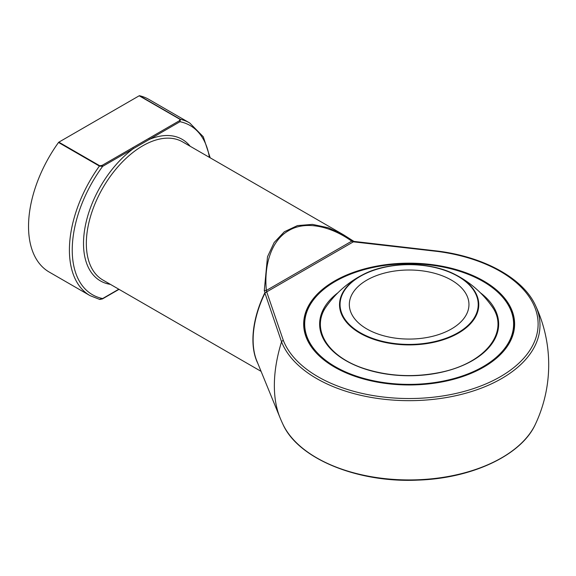 <?xml version="1.0" encoding="UTF-8"?>
<svg xmlns="http://www.w3.org/2000/svg" width="576" height="576" viewBox="0 0 576 576"><rect width="100%" height="100%" fill="white"/><g stroke="black" fill="none" stroke-linecap="round" stroke-linejoin="round"><path stroke-width="0.86" d="M366.854 328.954A59.81 34.531 180 0 1 349.337 304.538A59.81 34.531 180 0 1 409.147 270.007A59.81 34.531 180 0 1 468.958 304.538A59.81 34.531 180 0 1 432.036 336.442A59.81 34.531 180 0 1 366.854 328.954M483.012 281.426A104.465 60.314 0 0 0 308.246 308.462A104.465 60.314 0 0 0 436.183 382.327A104.465 60.314 0 0 0 483.012 281.426M334.642 367.171A105.264 60.775 180 0 1 303.883 324.245A105.264 60.775 180 0 1 368.863 268.099A105.264 60.775 180 0 1 483.581 281.275A105.264 60.775 180 0 1 514.411 324.245A105.264 60.775 180 0 1 483.653 367.171M303.883 324.245L303.883 324.72A105.264 60.775 0 0 0 305.69 335.923M512.604 335.923A105.264 60.775 0 0 0 514.411 324.72L514.411 324.245M483.732 281.009A105.473 60.898 180 0 1 512.712 335.606A105.473 60.898 180 0 1 409.147 384.962A105.473 60.898 180 0 1 305.582 335.606A105.473 60.898 180 0 1 359.698 270.281A105.473 60.898 180 0 1 483.732 281.009M257.832 363.42A79.74 46.037 -60 0 1 264.73 292.982L266.71 291.874L283.37 340.531A128.966 74.462 0 0 0 418.723 398.326A128.966 74.462 0 0 0 537.761 329.594A128.966 74.462 0 0 0 437.659 251.453L353.376 241.834L353.736 241.358L353.333 241.726A0.799 0.648 -166 0 0 353.405 241.733L354.089 241.474L353.405 241.733M283.37 340.531A1.994 1.584 158.6 0 0 281.549 341.827L264.953 293.126A79.848 46.102 120 0 0 256.846 361.001L279.979 417.578A120.852 69.775 -60 0 1 281.549 341.827A130.838 75.535 180 0 0 440.777 398.426A130.838 75.535 180 0 0 535.406 305.316C523.116 278.323 484.142 256.91 437.918 251.107L437.659 251.453M266.53 291.845L265.126 292.831L264.276 290.621A1.994 0.576 -4.9 0 1 266.371 290.441L351.72 241.157C331.927 226.894 306.259 220.039 288.727 230.609C270.806 240.502 263.909 266.162 266.371 290.441L266.71 291.874L353.376 241.834L351.72 241.157A1.994 0.576 124.9 0 0 351.864 240.098L343.75 234.929L351.821 240.077A1.994 0.576 124.9 0 1 351.864 240.098L353.952 241.409L437.918 251.107M264.276 290.621L267.502 256.766L274.183 242.474L284.35 231.754L297.439 225.598L312.466 224.381L328.262 227.765L343.75 234.929M99.734 165.766A0.799 0.461 120 0 0 99.41 166.068A99.677 57.55 -60 0 0 90.058 295.639L49.183 272.038A99.677 57.55 -60 0 1 58.529 142.466A0.799 0.461 -60 0 1 58.853 142.164L99.734 165.766L102.074 165.391A0.799 0.461 60 0 1 102.636 166.37L99.41 166.068L58.529 142.466M102.074 165.391L179.417 120.737L180.065 119.39L139.183 95.789A0.799 0.461 -60 0 1 139.507 95.717A99.677 57.55 -60 0 1 148.86 99.389L189.742 122.99A99.677 57.55 -60 0 0 180.389 119.318L179.986 121.716L102.636 166.37A97.682 56.398 120 0 0 102.636 298.541A0.799 0.461 60 0 1 102.47 298.908L102.47 298.908A0.799 0.461 60 0 1 102.146 298.908M139.183 95.789L58.853 142.164M265.126 292.831L264.73 292.982M119.03 289.346L102.47 298.908L99.799 299.462L90.058 295.639M99.41 299.311L102.636 298.541L118.8 289.21M132.689 147.715A0.799 0.461 60 0 1 133.258 148.694A81.734 47.189 -60 0 0 84.809 228.701A81.734 47.189 -60 0 0 110.412 284.371M148.802 138.413A0.799 0.461 60 0 1 149.364 139.392A81.734 47.189 -60 0 1 190.152 146.246M179.417 120.737A0.799 0.461 60 0 1 179.986 121.716A97.682 56.398 120 0 1 209.39 157.356M360.302 332.741A69.077 39.881 0 0 0 475.87 314.856A69.077 39.881 0 0 0 391.27 266.011A69.077 39.881 0 0 0 360.302 332.741M458.381 276.293A69.624 40.198 180 0 1 458.381 333.137A69.624 40.198 180 0 1 359.914 333.137A69.624 40.198 180 0 1 362.851 274.694A69.624 40.198 180 0 1 455.443 274.694A69.624 40.198 180 0 1 458.381 276.293M480.348 292.745A89.518 51.682 180 0 1 469.548 362.21A89.518 51.682 180 0 1 348.746 362.21A89.518 51.682 180 0 1 337.946 292.745M279.979 417.578A139.55 139.55 0 0 0 282.895 424.21A130.838 75.535 0 0 0 409.147 479.938A130.838 75.535 0 0 0 535.406 424.21A139.55 139.55 0 0 0 535.406 305.316M343.706 234.9L182.592 141.883A79.74 46.037 120 0 0 142.718 145.829A79.74 46.037 120 0 0 90.626 216.101A79.74 46.037 120 0 0 102.845 280.001L261.079 371.354M139.507 95.717L180.389 119.318A0.799 0.461 -60 0 0 180.065 119.39M497.182 314.698A101.275 101.275 0 0 0 455.443 274.694C430.279 261.202 388.015 261.202 362.851 274.694A101.275 101.275 0 0 0 321.113 314.698M491.033 305.172C510.998 330.502 486.302 363.406 439.618 372.506C414.072 377.554 389.398 376.402 365.609 369.043C326.866 357.005 309.694 327.902 327.262 305.172M282.895 424.21C298.08 458.683 357.631 483.005 417.751 480.118C471.982 478.447 521.51 455.227 535.406 424.21M210.19 157.817L203.285 136.771L189.742 122.99"/></g></svg>
